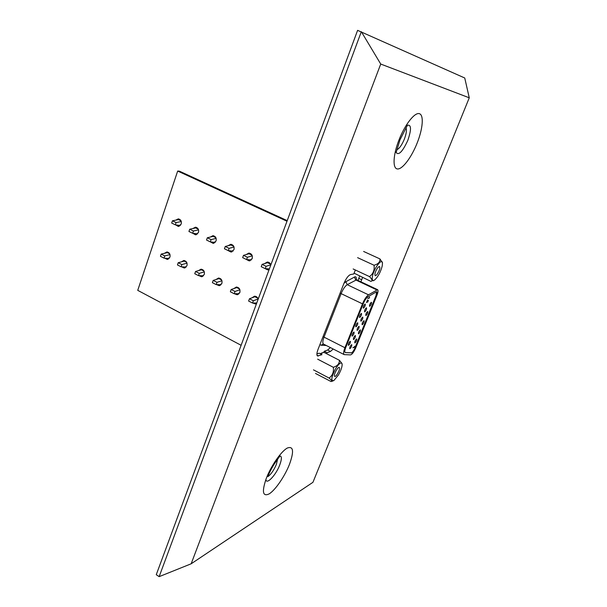 <?xml version="1.0" encoding="UTF-8"?>
<svg xmlns="http://www.w3.org/2000/svg" width="607" height="607" viewBox="0 0 607 607"><rect width="100%" height="100%" fill="white"/><g stroke="black" fill="none" stroke-linecap="round" stroke-linejoin="round"><path stroke-width="0.91" d="M266.39 263.013L267.717 262.065M268.795 269.66L266.792 268.749M248.035 254.03L249.325 253.134M250.221 260.661L248.293 259.705M230.007 245.22L231.267 244.363M231.988 251.822L230.144 250.828M212.291 236.571L213.512 235.751M214.096 243.141L212.329 242.117M253.741 297.172L254.894 296.224M256.45 303.644L254.652 303.014M235.683 287.953L236.806 287.058M238.156 294.433L236.419 293.742M217.936 278.909L219.036 278.067M220.197 285.381L218.52 284.645M200.5 270.039L201.562 269.227M202.571 276.481L200.955 275.715M241.116 345.292L137.736 290.351L177.676 171.06L179.376 171.151L287.225 220.622M177.775 219.742L178.928 218.983M179.27 226.229L177.646 225.159M166.515 252.77L167.517 252.034M168.245 259.151L166.75 258.324M183.36 261.329L184.399 260.555M185.249 267.74L183.701 266.943M194.885 228.08L196.076 227.291M196.524 234.613L194.832 233.558M181.417 261.852L183.784 260.502C186.425 260.995 187.487 262.748 186.964 265.767L184.187 267.998L181.721 266.83M175.795 220.144L178.276 218.877C180.772 219.461 181.751 221.206 181.22 224.097L178.223 226.403L175.696 224.893M216.077 279.501L218.505 278.044C221.312 278.499 222.443 280.29 221.896 283.423L219.127 285.662L216.593 284.607M256.541 303.591L255.357 303.955L252.77 303.045M210.386 237.034L212.943 235.683C215.584 236.244 216.631 238.02 216.069 241.017L213.049 243.331L210.432 241.905M228.149 245.714L230.736 244.31C233.46 244.856 234.537 246.654 233.968 249.705L230.941 252.026L228.27 250.645L229.097 248.354L225.25 246.48L224.431 248.771L228.278 250.645L233.08 251.116M177.676 171.06L286.997 221.244M198.595 270.593L200.993 269.197C203.717 269.667 204.809 271.443 204.278 274.516L201.501 276.754L198.997 275.639M264.629 263.575L267.285 262.049C269.03 262.125 270.214 263.074 270.843 264.91M164.535 253.263L166.872 251.958C169.436 252.466 170.461 254.204 169.952 257.171L167.175 259.394L164.747 258.18M269.151 269.485L267.725 269.895L264.834 268.461M192.943 228.505L195.462 227.208C198.026 227.777 199.035 229.537 198.489 232.481L195.477 234.795L192.905 233.323M246.222 254.561L248.847 253.096C251.655 253.627 252.77 255.441 252.193 258.552L249.158 260.881L246.389 259.47M251.981 297.825L254.47 296.231C256.283 296.224 257.527 297.18 258.195 299.107M233.87 288.575L236.328 287.05C239.219 287.483 240.395 289.296 239.841 292.491L237.079 294.729L234.514 293.742M334.518 376.173L334.707 376.386C336.012 377.349 340.451 369.246 339.472 367.69L339.275 367.463C337.97 366.484 333.501 374.671 334.518 376.173M338.478 374.921L333.888 380.543C330.716 381.211 331.247 377.319 335.489 368.874C339.237 363.047 341.46 361.552 342.158 364.382C342.113 367.106 340.891 370.619 338.478 374.921M315.496 373.449L331.065 381.56C332.31 381.393 331.642 380.21 329.055 378.032C332.537 375.536 333.964 371.962 333.334 367.303C337.439 366.013 339.472 363.684 339.427 360.315L341.984 363.479M329.055 378.032L313.462 369.845M333.334 367.303L317.666 359.177M339.427 360.315L323.842 352.303L320.428 353.866M323.356 352.432L323.842 352.303M320.246 353.775L321.611 353.039M367.592 302.074L367.781 300.685L366.461 302.574L367.554 299.941L366.59 302.582M366.742 302.21L367.766 300.253L368.381 300.457L367.713 302.127M369.337 297.733L369.587 297.104L369.344 298.052L367.781 298.477L369.337 297.733M345.178 352.546L351.354 352.826C352.432 352.5 353.585 350.937 354.837 348.145L376.097 295.381L376.56 291.709M369.701 306.315C371.052 305.002 371.636 303.667 371.476 302.309L371.317 302.301C369.974 303.614 369.382 304.949 369.542 306.307L369.701 306.315M364.739 311.869C366.097 310.549 366.696 309.206 366.522 307.84L366.355 307.84C364.997 309.16 364.405 310.496 364.572 311.861L364.739 311.869M363.456 308.136C364.837 306.808 365.437 305.45 365.255 304.069L365.095 304.061C363.714 305.389 363.115 306.747 363.29 308.128L363.456 308.136M365.998 315.526C367.334 314.214 367.925 312.886 367.766 311.543L367.599 311.543C366.256 312.855 365.664 314.183 365.824 315.526L365.998 315.526M362.311 324.699C363.646 323.379 364.238 322.059 364.079 320.731L363.904 320.731C362.561 322.044 361.977 323.364 362.129 324.699L362.311 324.699M358.638 333.82C359.974 332.492 360.566 331.179 360.406 329.867L360.224 329.874C358.889 331.187 358.297 332.507 358.456 333.82L358.638 333.82M354.989 342.887C356.317 341.566 356.908 340.254 356.757 338.964L356.567 338.964C355.232 340.284 354.647 341.597 354.799 342.894L354.989 342.887M361.021 321.133C362.371 319.806 362.971 318.47 362.804 317.127L362.629 317.127C361.271 318.447 360.679 319.783 360.839 321.133L361.021 321.133M357.318 330.352C358.669 329.024 359.261 327.697 359.101 326.369L358.919 326.369C357.569 327.689 356.969 329.024 357.128 330.352L357.318 330.352M353.638 339.525C354.981 338.19 355.581 336.862 355.414 335.557L355.224 335.557C353.881 336.885 353.282 338.213 353.441 339.525L353.638 339.525M349.973 348.646C351.316 347.31 351.908 345.99 351.757 344.693L351.559 344.7C350.209 346.036 349.617 347.348 349.769 348.653L349.973 348.646M359.701 317.507C361.082 316.171 361.681 314.821 361.506 313.455L361.332 313.455C359.951 314.783 359.352 316.133 359.526 317.499L359.701 317.507M355.968 326.824C357.341 325.481 357.94 324.138 357.766 322.795L357.584 322.787C356.21 324.123 355.611 325.473 355.785 326.824L355.968 326.824M352.257 336.088C353.623 334.745 354.222 333.41 354.056 332.082L353.866 332.082C352.492 333.418 351.893 334.76 352.06 336.096L352.257 336.088M348.562 345.315C349.928 343.964 350.52 342.636 350.353 341.316L350.156 341.324C348.79 342.667 348.19 343.994 348.357 345.315L348.562 345.315M354.526 346.84L354.769 346.233L354.549 347.136L352.948 347.75L354.526 346.84M367.819 296.853C366.241 298.007 364.739 300.26 363.305 303.621L345.785 347.401C344.693 350.277 344.51 351.999 345.224 352.576L351.445 352.872C352.523 352.546 353.684 350.99 354.928 348.19L376.196 295.427C376.977 293.371 377.114 292.134 376.613 291.724L367.819 296.853M354.351 347.037L353.031 347.545M369.147 297.961L367.85 298.31M350.52 354.898C352.128 354.405 353.873 352.06 355.732 347.879L376.962 295.222C378.138 292.134 378.351 290.283 377.592 289.668L368.51 294.82C366.408 296.345 364.397 299.357 362.485 303.849L344.935 347.72C343.479 351.559 343.236 353.858 344.192 354.617L350.52 354.898M180.894 220.591L178.473 219.605L181.023 220.842M198.163 228.945L195.644 227.913L198.299 229.196M215.743 237.451L213.125 236.373L215.88 237.701M233.642 246.108L230.91 244.978L233.778 246.366M251.859 254.925L249.029 253.741L252.004 255.183M252.019 258.954L252.322 258.127M270.418 263.901L267.475 262.672L270.563 264.166M252.254 255.828L247.421 257.254L243.498 255.35L242.663 257.656L246.579 259.568L247.421 257.254M246.579 259.568L251.306 259.948M189.725 229.211L188.944 231.479L192.662 233.285L193.443 231.017L189.725 229.211L195.644 227.913M270.813 264.796L266.086 266.321L262.087 264.379L261.23 266.708L265.221 268.651L266.086 266.321M265.221 268.651L269.364 268.916M243.498 255.35L249.029 253.741M172.434 220.811L171.675 223.065L175.324 224.84L176.083 222.587L172.434 220.811L178.473 219.605M262.087 264.379L267.475 262.672M216.138 238.369L211.107 239.606L207.328 237.769L206.532 240.046L210.31 241.89L211.107 239.606M210.31 241.89L215.182 242.436M207.328 237.769L213.125 236.373M234.029 247.019L229.097 248.354M198.557 229.871L193.443 231.017M192.662 233.285L197.609 233.907M181.281 221.525L176.083 222.587M175.324 224.84L180.34 225.531M225.25 246.48L230.91 244.978M378.138 267.201C375.452 270.972 374.466 273.825 375.172 275.768L376.621 274.986C379.299 271.223 380.278 268.377 379.565 266.435L378.138 267.201M372.425 276.458C373.76 268.431 382.319 257.262 382.478 263.248L382.258 265.836C380.604 272.118 378.047 276.845 374.58 280.024C372.584 281.238 371.863 280.047 372.425 276.458M354.101 273.165L370.968 281.436C372.63 280.851 372.144 279.243 369.511 276.617C373.184 273.84 374.694 270.054 374.049 265.244C378.199 264.113 380.172 262.004 379.967 258.923L382.327 262.581M379.967 258.923L363.623 251.457M374.049 265.244L357.606 257.664M369.511 276.617L353.153 268.969M164.027 258.134L164.778 255.919L161.181 254.098L160.438 256.306L164.027 258.134L169.163 258.491M161.181 254.098L167.638 252.542L169.49 253.483M169.998 254.591L164.778 255.919M257.634 297.87L254.917 296.732L257.831 298.196M239.37 288.674L236.76 287.581L239.56 288.993M239.666 292.885L239.962 292.073M221.434 279.637L218.922 278.598L221.623 279.956M203.808 270.768L201.403 269.774L203.998 271.079M186.501 262.049L184.194 261.101L186.683 262.353M167.274 252.58L169.672 253.787M213.194 280.419L212.389 282.672L216.183 284.6L216.987 282.338L213.194 280.419L218.922 278.598M195.545 271.488L194.764 273.727L198.489 275.616L199.271 273.378L195.545 271.488L201.403 269.774M216.183 284.6L221.115 284.706M221.942 280.738L216.987 282.338M234.196 293.735L235.015 291.466L231.161 289.516L230.341 291.777L234.196 293.735L239.075 293.75M198.489 275.616L203.489 275.813M204.324 271.868L199.271 273.378M249.454 298.773L248.612 301.057L252.542 303.052L253.385 300.761L249.454 298.773L254.917 296.732M252.542 303.052L256.769 302.976M258.15 298.947L253.385 300.761M231.161 289.516L236.76 287.581M181.106 266.799L181.872 264.569L178.215 262.717L177.449 264.94L181.106 266.799L186.174 267.08M187.009 263.157L181.872 264.569M178.215 262.717L184.194 261.101M239.886 289.759L235.015 291.466M396.902 149.724C399.429 148.51 401.91 144.982 404.353 139.132C406.333 133.851 406.887 130.073 406 127.796M355.345 269.994L353.79 273.947L350.489 274.592C348.259 275.495 346.043 278.507 343.835 283.628L318.076 349.275C316.71 352.971 316.528 355.209 317.529 355.99L321.976 354.663L319.092 353.183L316.884 353.995M330.383 347.576L327.628 350.034L324.259 351.278L323.85 352.31M359.617 276.109L358.031 280.442M362.531 277.475L360.93 281.807M333.197 349.01L330.458 351.476L327.105 352.735L326.695 353.775M469.264 97.803L380.726 64.046L191.152 563.797L312.939 482.315L469.264 97.803L464.742 77.999L357.599 30.35L156.265 574.7L159.155 576.65L191.152 563.797M327.105 352.735L324.259 351.278M159.155 576.65L361.324 31.67L380.726 64.046M277.604 459.158L276.337 464.484C273.84 470.288 271.026 474.34 267.892 476.654M344.935 347.72L324.032 337.135C322.628 340.952 322.438 343.259 323.47 344.055L320.944 345.201L319.957 344.488M377.592 289.668L356.643 279.789L347.212 284.683C345.042 286.155 343.023 289.114 341.149 293.576L324.032 337.135L323.007 336.71M368.51 294.82L347.212 284.683L345.884 281.709L355.019 276.769C356.066 276.625 356.499 277.558 356.301 279.577M362.485 303.849L340.102 293.143M376.697 289.835L355.702 279.933L354.405 277.012M326.354 345.52L320.944 345.201M343.979 283.279L345.884 281.709M395.673 151.826C398.23 156.174 402.289 152.327 407.851 140.293C411.728 128.821 411.318 123.866 406.622 125.429M417.138 143.077C422.867 128.767 424.065 114.905 419.323 113.661C414.68 112.189 404.968 124.564 399.011 139.868C392.987 155.164 392.463 168.7 397.494 168.958C402.441 169.444 411.478 157.403 417.138 143.077M289.44 464.438C284.736 476.343 275.434 489.97 269.212 493.87C262.634 496.981 261.685 491.731 266.374 478.126C271.268 465.546 281.276 451.259 287.308 448.034C293.469 445.819 294.175 451.282 289.44 464.438M330.458 351.476L327.628 350.034M361.734 279.781L358.828 278.416M318.478 355.975L316.991 355.201M278.879 456.13C281.883 455.311 282.172 458.255 279.751 464.954C275.919 475.182 266.291 485.357 265.896 479.386M178.223 226.403L178.633 226.381M219.127 285.662L219.711 285.563M255.357 303.955L256.055 303.803M213.049 243.331L213.55 243.293M230.941 252.026L231.487 251.973M201.501 276.754L202.032 276.671M167.175 259.394L167.631 259.348M267.725 269.895L268.393 269.789M249.158 260.881L249.765 260.805M195.477 234.795L195.932 234.765M184.187 267.998L184.672 267.937M237.079 294.729L237.716 294.607M331.521 381.439L333.008 380.93M323.698 352.341L320.648 353.479M344.192 354.617L323.47 344.055M356.074 279.706L356.643 279.789M372.85 280.821L373.631 280.495M400.043 139.731L407.472 125.224M399.96 139.944L396.136 152.547M268.286 475.524C273.013 463.885 280.54 455.698 279.994 455.971"/></g></svg>
